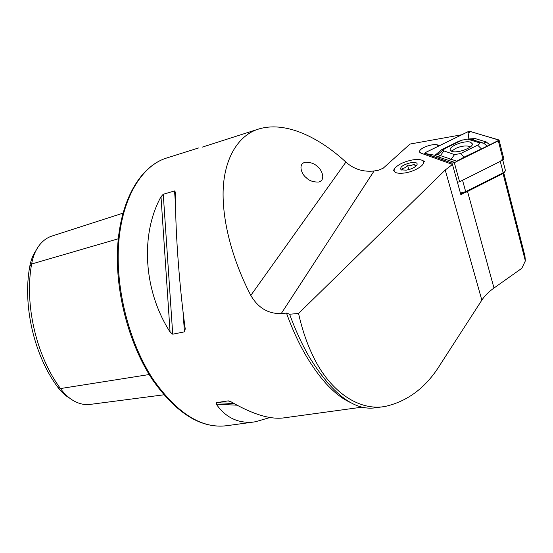 <?xml version="1.0" encoding="UTF-8"?>
<svg xmlns="http://www.w3.org/2000/svg" width="553" height="553" viewBox="0 0 553 553"><rect width="100%" height="100%" fill="white"/><g stroke="black" fill="none" stroke-linecap="round" stroke-linejoin="round"><path stroke-width="0.83" d="M383.727 406.662L374.962 407.851C353.775 410.768 331.772 393.612 308.954 356.388L308.339 355.316C301.371 343.054 295.129 329.36 289.62 314.235L286.468 313.102L281.256 313.551C268.267 313.959 258.12 307.91 250.813 295.413C235.958 266.919 223.239 229.06 223.087 194.739C222.928 160.481 237.431 135.112 259.191 128.87C288.887 120.291 323.505 141.298 345.901 162.091C353.789 169.177 363.176 172.142 374.077 170.995L378.487 170.227L383.236 168.174L410.015 144.05L461.79 134.745M463.324 193.308L460.898 194.815L452.472 164.428L420.874 153.126L419.506 151.757L419.789 150.692C421.434 147.243 433.504 143.345 437.589 144.955L439.559 145.619M289.62 314.235L298.558 313.461C301.952 328.703 306.549 342.425 312.355 354.632C328.136 389.153 357.044 411.349 384.895 406.503C407.782 401.388 426.273 387.349 440.368 364.379L481.836 300.155L445.227 170.013L452.472 164.428M317.768 166.916C321.473 169.377 326.311 179.87 318.791 182.02C313.274 182.234 309.037 180.727 306.072 177.506C302.263 175.031 297.396 164.386 304.966 162.299C310.606 162.14 314.871 163.681 317.768 166.916M170.075 332.035C143.351 290.56 140.282 234.168 160.999 196.75L163.259 194.248L174.554 190.951L175.633 192.492C174.879 224.297 178.909 282.846 185.241 328.966L184.446 331.848L172.723 334.199L170.075 332.035L160.999 196.75M258.272 129.16L202.391 147.091M269.975 417.529L255.334 421.794C239.138 424.04 226.115 418.165 216.278 404.181L216.506 402.653L228.085 400.89L231.244 401.913C252.811 414.377 270.348 419.699 283.855 417.881L362.091 407.153M69.851 398.278C65.316 395.685 61.217 391.897 57.567 386.92C34.12 355.379 22.583 305.609 29.717 266.657L31.625 264.009L118.287 238.778M36.125 250.309C32.993 254.795 30.857 260.249 29.717 266.657M163.875 394.807L90.388 404.374C85.079 405.1 79.722 404.036 74.316 401.16C69.201 398.374 64.583 394.171 60.464 388.559C36.235 355.925 24.263 304.295 31.625 264.009C32.904 256.792 35.337 250.723 38.931 245.795C42.595 240.88 46.991 237.617 52.113 236L122.939 213.181M503.783 172.999L524.949 256.004L525.35 260.912L521.811 268.309L493.981 288.037C488.707 291.79 484.656 295.834 481.836 300.155M525.35 260.912L503.03 173.511M298.558 313.461L445.227 170.013M460.407 193.045L465.688 191.684L503.168 172.764L504.993 171.458L505.352 170.22M504.267 172.453L502.718 173.677L465.294 192.582L465.688 191.684L462.557 180.292L500.265 161.386L502.532 159.133M465.294 192.582L460.552 193.564M470.029 147.167L469.746 146.842C467.852 145.619 464.451 145.653 459.557 146.939L455.72 148.37L451.497 151.266M413.222 159.803C417.377 159.216 420.404 159.423 422.326 160.425C428.022 163.08 415.911 171.61 404.181 173.054C395.637 173.856 392.533 172.232 394.877 168.174C398.63 164.172 404.748 161.379 413.222 159.803M415.745 166.356L414.487 164.061L411.259 165.478L407.513 165.084C406.075 167.352 404.264 168.465 402.086 168.416L402.964 170.234M406.151 170.165L401.07 169.806C399.536 167.054 402.95 164.649 411.321 162.589C416.271 162.091 418.068 163.024 416.706 165.402C414.522 167.697 411.003 169.28 406.151 170.165M408.854 169.598L407.513 165.084M415.268 166.723L414.487 164.061M470.562 142.204C465.032 140.151 449.361 145.951 450.156 149.745L451.87 151.404C457.179 153.582 473.223 147.734 472.393 143.918L470.562 142.204M445.179 148.411L443.409 149.697L443.485 150.782L454.545 154.591L460.573 153.568L477.64 145.142C479.7 144.001 480.101 143.158 478.85 142.598L467.375 139.093L461.879 140.22L445.179 148.411M425.499 152.49L424.925 153.506L451.877 163.087L454.324 162.686L499.096 140.144L470.071 131.414L467.748 131.828L425.499 152.49M457.407 182.22L459.598 181.778L503.168 159.935L503.894 159.098M454.276 162.672L498.281 140.863L498.709 139.895L470.002 131.448L467.797 131.842L425.547 152.51L425.001 153.464L451.953 163.052L454.276 162.672M454.794 162.416L437.858 156.838L434.99 155.282L425.001 153.464M443.762 149.317L437.776 154.557L434.99 155.282L441.764 149.6L458.347 141.471L462.515 139.937M489.91 145.01L486.232 141.927L475.055 138.54L468.08 139.031L468.896 132.948L467.797 131.842M437.776 154.557L440.395 155.593L443.824 150.941M437.858 156.838L440.395 155.593L456.799 161.206L464.036 157.149L487.241 146.123L483.702 143.179L472.566 139.771L467.375 139.093M254.283 421.939L226.972 425.679C202.163 429.017 177.79 413.941 153.858 380.45C129.381 344.001 115.148 288.652 118.695 242.878C122.261 197.034 142.211 165.278 166.875 157.944C141.361 165.665 121.501 197.76 117.879 243.292C114.298 288.839 128.379 343.772 152.773 380.125M350.858 402.688C335.201 395.678 319.973 379.545 305.18 354.273C298.185 341.996 291.949 328.275 286.468 313.102M57.567 386.92L60.464 388.559L149.199 374.54M493.981 288.037L467.534 191.449M437.99 146.386L437.589 144.955M345.901 162.091L250.813 295.413M374.077 170.995L281.256 313.551M174.554 190.951L175.605 205.903M182.974 310.938L184.446 331.848M163.259 194.248L172.723 334.199M228.085 400.89L228.894 400.932M216.506 402.653L234.085 403.545M216.278 404.181L237.071 405.19M502.718 173.677L503.168 172.764L500.265 161.386M425.271 154.702L424.925 153.506M503.168 159.935L498.329 140.877M459.598 181.778L454.324 162.686M452.223 164.338L451.877 163.087M452.568 163.121L451.953 163.052M426.612 153.651L425.547 152.51M468.896 132.948L470.002 131.448M497.818 141.091L498.709 139.895M475.055 138.54L472.566 139.771L467.776 139.183M486.232 141.927L483.702 143.179L478.85 142.598M481.649 149.103L477.64 145.142M464.541 157.584L460.573 153.568M448.469 160.591L451.048 159.319L454.545 154.591M458.693 141.782L458.347 141.471M442.628 150.222L441.764 149.6M419.637 152.206L419.506 151.757M198.783 147.893L166.875 157.944M226.972 425.679C201.368 428.893 176.67 413.755 152.87 380.27M505.414 170.483L502.788 160.121M504.087 172.702L504.993 171.458M422.326 160.425L424.828 161.538M401.582 170.034L401.07 169.806M394.261 169.156L393.501 170.365M450.301 150.264L450.156 149.745M425.084 154.633L424.711 153.34M503.921 159.188L499.096 140.144"/></g></svg>
